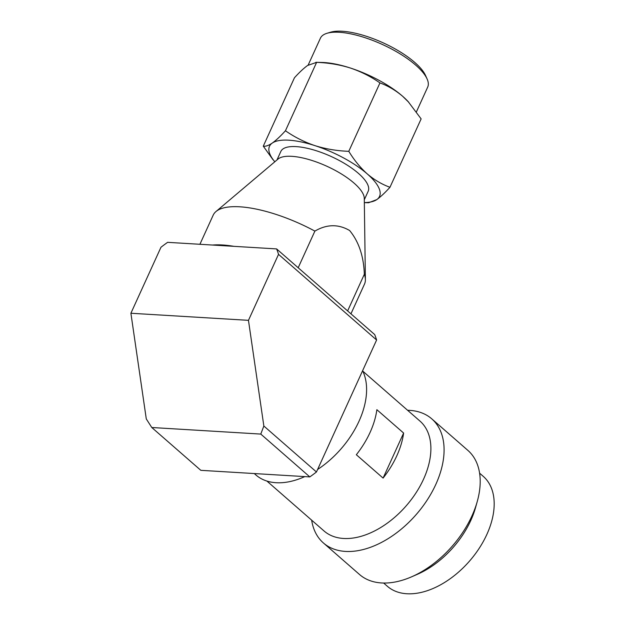 <?xml version="1.0" encoding="UTF-8"?>
<svg xmlns="http://www.w3.org/2000/svg" width="625" height="625" viewBox="0 0 625 625"><rect width="100%" height="100%" fill="white"/><g stroke="black" fill="none" stroke-linecap="round" stroke-linejoin="round"><path stroke-width="0.94" d="M254.273 473.555L255.867 474.945A75.578 47 -48.9 0 0 276.094 482.719A75.578 47 -48.9 0 0 304.773 476.602M130.898 313.25L160.969 247.266A113.367 70.508 131.1 0 1 167.617 242.336L276.609 248.914L374.68 334.562A113.367 70.508 131.1 0 1 376.602 340.008L316.461 471.977A113.367 70.508 -48.9 0 1 309.812 476.906L200.82 470.328L151.781 427.508L146.289 418.938L130.898 313.25L248.461 320.336L278.531 254.359L376.602 340.008M276.609 248.914A113.367 70.508 131.1 0 1 278.531 254.359M317.594 469.492A75.578 47 -48.9 0 0 362.609 370.711M248.461 320.336L263.852 426.023L316.461 471.977M309.812 476.906L260.781 434.078L151.781 427.508M263.852 426.023L260.781 434.078M215.992 211.531A83.141 28.188 -155.5 0 1 239.805 206.805A83.141 28.188 24.5 0 1 314.891 231.102C326.781 224.156 338.359 223.961 349.617 230.508C358.82 241.664 363.719 256.258 364.328 274.281A83.141 28.188 24.5 0 1 365.391 279.617L364.281 198.359A47.992 16.273 -155.5 0 0 354.031 183.094A47.992 16.273 -155.5 0 0 291.789 156.328A47.992 16.273 -155.5 0 0 278.039 159.055L215.992 211.531A83.141 28.188 -155.5 0 0 213.188 215.156L199.914 244.289M364.305 199.773L368.188 191.25A47.992 16.273 -155.5 0 0 358.453 173.391A47.992 16.273 -155.5 0 0 296.211 146.625A47.992 16.273 -155.5 0 0 280.844 151.445L276.961 159.969M416.43 111.828L427.695 87.094A58.953 19.992 -155.5 0 0 427.078 78.898A58.953 19.992 -155.5 0 0 415.734 65.164A58.953 19.992 -155.5 0 0 339.281 32.281A58.953 19.992 -155.5 0 0 327 33.289A58.953 19.992 -155.5 0 0 320.406 38.203L308.156 65.094M427.078 78.898L425.539 75.477A55.93 18.961 -155.5 0 0 342.242 31.25A55.93 18.961 -155.5 0 0 330.594 32.203L327 33.289M365.391 279.617A83.141 28.188 24.5 0 1 364.492 284.109L350.945 313.836M364.328 274.281L347.625 310.93M298.188 267.75L314.891 231.102M212.539 245.047A83.141 28.188 24.5 0 1 233.914 246.336M274.812 161.789A60.461 20.5 24.5 0 1 272.258 143.078A60.461 20.5 24.5 0 1 315.008 145.656A60.461 20.5 24.5 0 1 367.266 173.922A60.461 20.5 24.5 0 1 376.781 199.609A60.461 20.5 24.5 0 1 364.344 202.594M364.344 202.633L368.594 202.75L376.781 199.609C380.609 196.852 385.008 192.742 389.969 187.281C381.906 184.367 374.344 179.914 367.266 173.922C360.312 167.664 354.156 160.133 348.789 151.32C337.117 150.914 325.859 149.031 315.008 145.656C304.281 142.023 294.43 137.055 285.445 130.758C280.492 136.219 276.094 140.328 272.258 143.078C268.547 145.57 265.555 146.602 263.281 146.164L273.008 159.734M263.281 146.164L294.453 77.766C299.414 72.305 303.805 68.195 307.641 65.445L316.617 62.359L285.445 130.758M408.773 102.289A60.461 20.5 -155.5 0 0 408.188 101.648L421.133 118.891L389.969 187.281M408.719 102.234L402.648 96.281C395.578 90.289 388.016 85.836 379.953 82.922L348.789 151.32M379.953 82.922C370.977 76.617 361.117 71.656 350.391 68.023C339.547 64.648 328.289 62.766 316.617 62.359M408.188 101.648A60.461 20.5 -155.5 0 0 402.648 96.281A60.461 20.5 -155.5 0 0 350.391 68.023A60.461 20.5 -155.5 0 0 322.227 62.469L315.828 62.305M407.609 410.297A82.383 51.234 131.1 0 1 409.711 410.375A82.383 51.234 131.1 0 1 431.766 418.852L467.875 450.383A82.383 51.234 131.1 0 1 477.258 501.492L475.539 507.609A72.938 45.359 131.1 0 1 470.82 520.406A72.938 45.359 131.1 0 1 417.227 574.375L411.398 576.906A82.383 51.234 131.1 0 1 381.539 582.953A82.383 51.234 131.1 0 1 359.492 574.477L323.383 542.945A82.383 51.234 131.1 0 1 311.656 520.156M479.602 473.172L483.281 476.383A72.938 45.359 131.1 0 1 486.867 534.422A72.938 45.359 131.1 0 1 406.852 593.75A72.938 45.359 131.1 0 1 387.328 586.25L383.648 583.039M431.766 418.852A82.383 51.234 131.1 0 1 435.82 484.406A82.383 51.234 131.1 0 1 345.438 551.422A82.383 51.234 131.1 0 1 323.383 542.945M477.258 501.492A82.383 51.234 131.1 0 1 471.93 515.945A82.383 51.234 131.1 0 1 411.398 576.906M362.844 371.195L419.977 421.094A72.938 45.359 131.1 0 1 423.57 479.141A72.938 45.359 131.1 0 1 343.547 538.469A72.938 45.359 131.1 0 1 324.023 530.961L266.891 481.062M370.078 432.422A72.938 45.359 -48.9 0 0 376.867 409.688L403.617 433.047A72.938 45.359 131.1 0 1 396.82 455.781A72.938 45.359 131.1 0 1 383.086 478.094L356.336 454.734A72.938 45.359 -48.9 0 0 370.078 432.422M403.617 433.047L383.086 478.094"/></g></svg>
